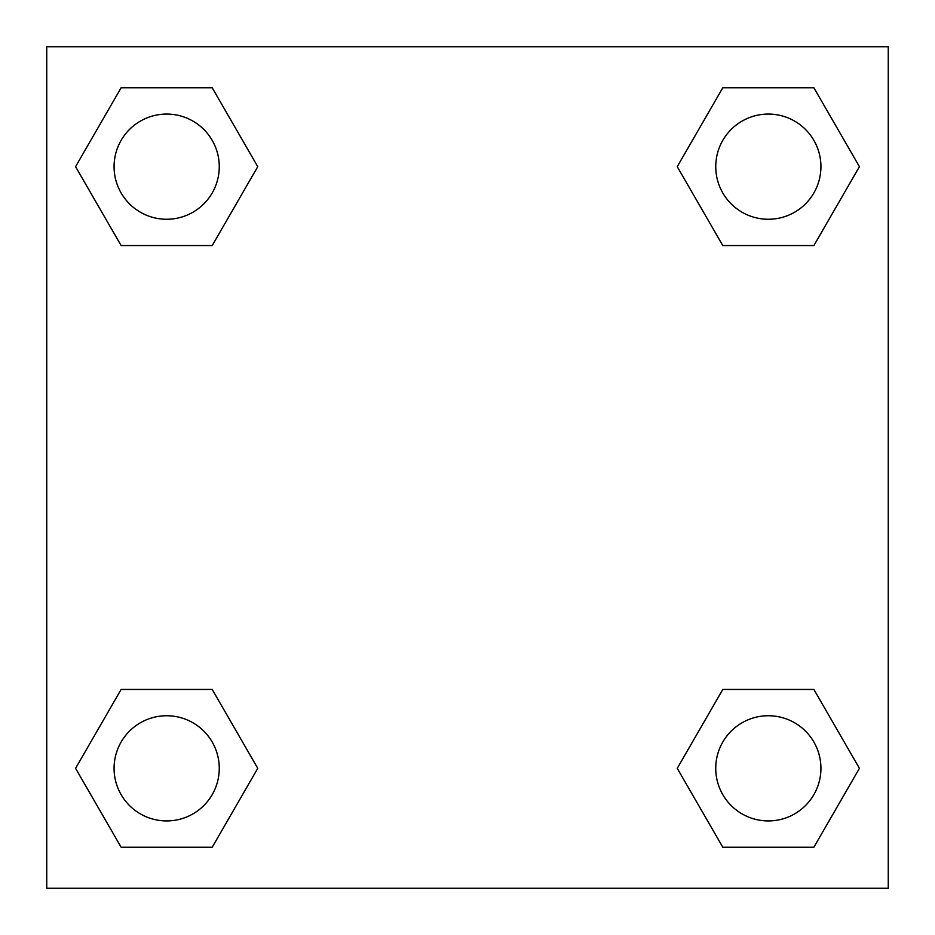 <?xml version="1.0" encoding="UTF-8"?>
<svg xmlns="http://www.w3.org/2000/svg" width="935" height="935" viewBox="0 0 935 935"><rect width="100%" height="100%" fill="white"/><g stroke="black" fill="none" stroke-linecap="round" stroke-linejoin="round"><path stroke-width="1.4" d="M813.882 245.554L722.79 245.554L813.882 245.554L859.429 166.664L813.882 245.554L722.79 245.554L677.244 166.664L722.79 87.773L677.244 166.664M121.118 87.773L212.21 87.773L121.118 87.773L212.21 87.773L257.756 166.664L212.21 245.554L121.118 245.554L212.21 245.554L121.118 245.554L75.571 166.664L121.118 87.773L75.571 166.664M121.118 689.446L212.21 689.446L121.118 689.446L75.571 768.336L121.118 689.446L212.21 689.446L257.756 768.336L212.21 847.227L121.118 847.227L212.21 847.227L121.118 847.227L75.571 768.336M745.253 689.446L722.79 689.446L745.253 689.446L722.79 689.446L677.244 768.336L722.79 689.446L813.882 689.446L722.79 689.446L813.882 689.446L859.429 768.336L813.882 847.227L722.79 847.227L813.882 847.227L722.79 847.227L677.244 768.336M888.25 46.75L46.75 46.75L46.75 888.25L888.25 888.25L888.25 46.75M722.79 87.773L813.882 87.773L722.79 87.773L813.882 87.773L859.429 166.664M820.93 768.336A52.594 52.594 0 0 0 742.039 722.79A52.594 52.594 0 0 0 742.039 813.882A52.594 52.594 0 0 0 820.93 768.336M219.257 768.336A52.594 52.594 0 0 0 140.367 722.79A52.594 52.594 0 0 0 140.367 813.882A52.594 52.594 0 0 0 219.257 768.336M820.93 166.664A52.594 52.594 0 0 0 742.039 121.118A52.594 52.594 0 0 0 742.039 212.21A52.594 52.594 0 0 0 820.93 166.664M219.257 166.664A52.594 52.594 0 0 0 140.367 121.118A52.594 52.594 0 0 0 140.367 212.21A52.594 52.594 0 0 0 219.257 166.664M189.747 689.446L212.21 689.446M745.253 245.554L722.79 245.554M212.21 245.554L189.747 245.554"/></g></svg>
